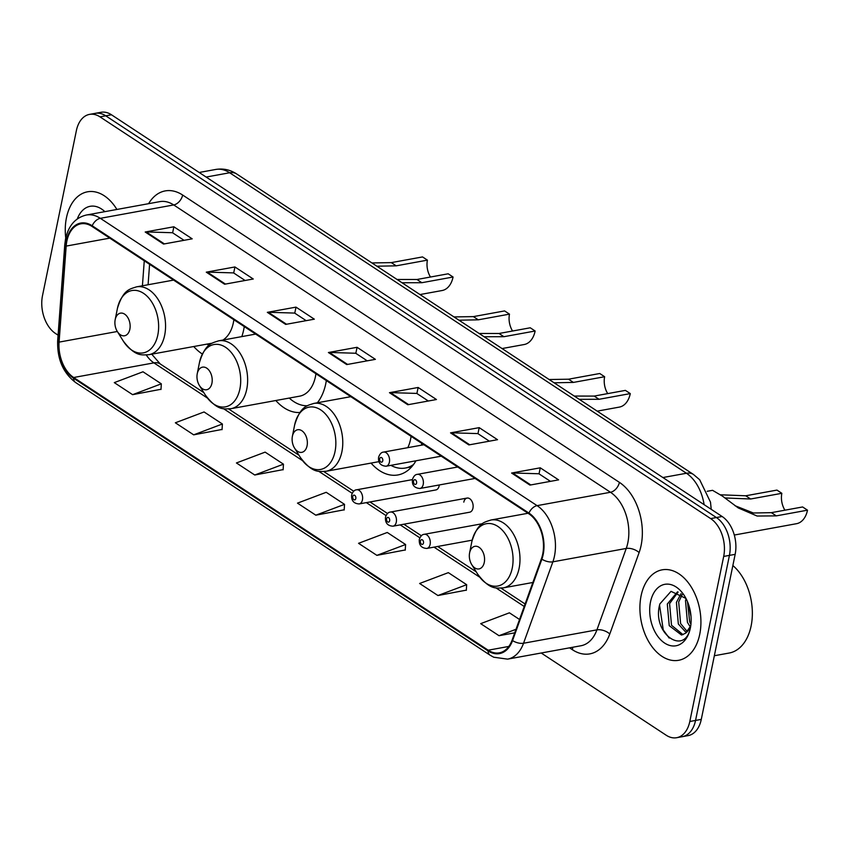 <?xml version="1.0" encoding="UTF-8"?>
<svg xmlns="http://www.w3.org/2000/svg" width="850" height="850" viewBox="0 0 850 850"><rect width="100%" height="100%" fill="white"/><g stroke="black" fill="none" stroke-linecap="round" stroke-linejoin="round"><path stroke-width="1.27" d="M371.057 463.091A50.766 32.969 -100.3 0 0 397.938 474.948A50.766 32.969 -100.3 0 0 415.937 460.796M275.825 400.509A50.766 32.969 -100.3 0 0 299.922 412.505M317.369 402.772A50.766 32.969 -100.3 0 0 325.805 383.541A50.766 32.969 -100.3 0 0 326.336 380.577M193.747 346.524A50.766 32.969 -100.3 0 0 202.321 354.014M241.804 336.611A50.766 32.969 -100.3 0 0 243.738 329.545A50.766 32.969 -100.3 0 0 244.269 326.591M412.399 479.623L356.586 489.802A7.183 4.664 79.7 0 1 361.261 492.692A7.183 4.664 79.7 0 1 362.451 499.874A7.183 4.664 79.7 0 1 359.168 503.933L435.837 489.951A7.183 4.664 -100.3 0 0 439.131 485.902A7.183 4.664 -100.3 0 0 439.269 484.957M467.086 498.068L390.416 512.051A7.183 4.664 79.7 0 1 395.091 514.951A7.183 4.664 79.7 0 1 396.291 522.134A7.183 4.664 79.7 0 1 392.998 526.192L469.668 512.21A7.183 4.664 -100.3 0 0 472.961 508.151A7.183 4.664 -100.3 0 0 471.761 500.969A7.183 4.664 -100.3 0 0 467.086 498.068A7.183 4.664 -100.3 0 0 463.803 502.127M421.409 445.188A50.766 32.969 -100.3 0 0 421.728 443.328M541.206 653.002L666.198 735.229A28.741 18.657 -100.3 0 0 676.643 737.715L688.107 735.622A28.741 18.657 -100.3 0 0 701.282 719.398L735.154 554.338A28.741 18.657 -100.3 0 0 722.128 516.503L111.456 114.771A28.741 18.657 -100.3 0 0 101.012 112.285L95.285 113.337A28.741 18.657 -100.3 0 1 105.729 115.812A28.741 18.657 -100.3 0 0 95.285 113.337L89.547 114.378A28.741 18.657 -100.3 0 0 76.383 130.602L42.5 295.662A28.741 18.657 -100.3 0 0 55.526 333.498L58.076 335.176M676.643 737.715A28.741 18.657 -100.3 0 0 689.807 721.491L723.69 556.431A28.741 18.657 -100.3 0 0 710.664 518.596L716.401 517.544L105.729 115.812L716.401 517.544A28.741 18.657 -100.3 0 1 729.428 555.39A28.741 18.657 -100.3 0 0 716.401 517.544L722.128 516.503M689.807 721.491L695.544 720.449L729.428 555.39L695.544 720.449A28.741 18.657 -100.3 0 1 682.38 736.663A28.741 18.657 -100.3 0 0 695.544 720.449L701.282 719.398M66.459 217.749A45.974 29.856 -100.3 0 0 65.737 237.989A45.974 29.856 -100.3 0 1 66.459 217.749A45.974 29.856 -100.3 0 1 87.529 191.803A45.974 29.856 -100.3 0 0 66.459 217.749M641.102 595.776A45.974 29.856 -100.3 0 0 648.763 641.739A45.974 29.856 -100.3 0 0 678.661 660.291A45.974 29.856 -100.3 0 0 699.731 634.344A45.974 29.856 -100.3 0 0 692.07 588.381A45.974 29.856 -100.3 0 0 662.171 569.829A45.974 29.856 -100.3 0 0 641.102 595.776A45.974 29.856 -100.3 0 0 648.763 641.739A45.974 29.856 -100.3 0 0 678.661 660.291A45.974 29.856 -100.3 0 0 699.731 634.344A45.974 29.856 -100.3 0 0 692.07 588.381A45.974 29.856 -100.3 0 0 662.171 569.829A45.974 29.856 -100.3 0 0 641.102 595.776M66.863 241.113A30.653 19.911 79.7 0 1 80.909 223.816A30.653 19.911 79.7 0 1 92.055 226.461L528.806 513.772A30.653 19.911 79.7 0 1 541.418 558.726L512.104 640.135A30.653 19.911 79.7 0 1 499.332 652.843A30.653 19.911 79.7 0 1 488.187 650.207L73.663 377.506A30.653 19.911 79.7 0 1 59.086 342.114L66.183 246.086A30.653 19.911 79.7 0 1 66.863 241.113M66.374 240.794A31.418 20.4 -100.3 0 0 65.673 245.884L58.576 341.913A31.418 20.4 -100.3 0 0 73.514 378.197L488.049 650.888A31.418 20.4 -100.3 0 0 512.561 640.571L541.875 559.162A31.418 20.4 -100.3 0 0 528.944 513.081L92.193 225.771A31.418 20.4 -100.3 0 0 66.374 240.794M529.933 485.095L558.588 479.868L540.271 467.819L511.604 473.036L529.933 485.095M550.439 481.355L538.911 473.769L512.582 472.961A7.661 4.951 123.3 0 0 511.604 473.036M539.028 473.854L540.271 467.819M468.86 444.922L497.526 439.694L479.198 427.646L450.543 432.862L468.86 444.922M489.366 441.182L477.838 433.596L451.52 432.788A7.661 4.951 123.3 0 0 450.543 432.862M477.966 433.681L479.198 427.646M407.798 404.749L436.454 399.521L418.136 387.473L389.47 392.689L407.798 404.749M428.304 401.009L416.776 393.422L390.447 392.615A7.661 4.951 123.3 0 0 389.47 392.689M416.893 393.507L418.136 387.473M163.529 244.056L192.185 238.829L173.867 226.78L145.201 232.008L163.529 244.056M184.036 240.316L172.508 232.73L146.179 231.923A7.661 4.951 123.3 0 0 145.201 232.008M172.624 232.815L173.867 226.78M224.591 284.229L253.258 279.002L234.929 266.953L206.274 272.17L224.591 284.229M245.097 280.489L233.569 272.903L207.251 272.096A7.661 4.951 123.3 0 0 206.274 272.17M233.697 272.988L234.929 266.953M285.664 324.402L314.319 319.175L296.002 307.126L267.336 312.343L285.664 324.402M306.17 320.663L294.642 313.076L268.313 312.269A7.661 4.951 123.3 0 0 267.336 312.343M294.759 313.161L296.002 307.126M346.726 364.576L375.392 359.348L357.064 347.299L328.408 352.516L346.726 364.576M367.232 360.836L355.704 353.249L329.386 352.442A7.661 4.951 123.3 0 0 328.408 352.516M355.831 353.334L357.064 347.299M116.896 209.461A45.974 29.856 -100.3 0 0 87.529 191.803A45.974 29.856 -100.3 0 1 116.896 209.461M710.664 518.596L99.992 116.864A28.741 18.657 -100.3 0 0 89.547 114.378M437.941 595.531L466.661 584.694L448.343 572.645L419.624 583.482L437.941 595.531L466.331 590.134M519.541 619.48L509.405 612.818L480.686 623.656L499.014 635.704L514.728 632.846M254.745 475.012L283.454 464.174L265.136 452.126L236.428 462.963L254.745 475.012L283.135 469.614M193.673 434.839L222.392 424.001L204.074 411.953L175.355 422.79L193.673 434.839L222.062 429.441M132.611 394.666L161.319 383.828L143.002 371.779L114.293 382.617L132.611 394.666L161.001 389.268M376.879 555.358L405.588 544.521L387.271 532.472L358.551 543.309L376.879 555.358L405.269 549.961M315.807 515.185L344.526 504.348L326.209 492.299L297.489 503.136L315.807 515.185L344.197 509.788M344.526 504.348L344.186 510.011M283.454 464.174L283.124 469.837M222.392 424.001L222.052 429.664M161.319 383.828L160.99 389.491M405.588 544.521L405.248 550.184M466.661 584.694L466.321 590.357M499.014 635.704L516.003 629.298M104.858 211.661A31.237 20.283 -100.3 0 0 77.276 218.971M371.918 262.937L391.308 262.618L422.535 256.923L427.422 260.142A16.288 10.572 -100.3 0 0 430.493 277.026M397.056 279.469L416.957 279.491L448.184 273.796L453.071 277.015L421.844 282.71L402.039 282.742M427.422 260.142L396.196 265.837L376.901 266.209M129.848 329.279A11.496 7.469 -100.3 0 0 124.631 314.139A11.496 7.469 -100.3 0 0 115.186 319.642A11.496 7.469 -100.3 0 0 115.175 319.717A11.496 7.469 -100.3 0 0 117.311 331.479A11.496 7.469 -100.3 0 0 129.848 329.279M222.944 340.053A34.478 22.397 -100.3 0 0 233.357 322.724A34.478 22.397 -100.3 0 0 233.856 319.738M207.188 344.069A45.496 29.548 -100.3 0 0 208.834 345.504M419.996 294.557L442.096 290.53A23.949 15.555 -100.3 0 0 453.071 277.015M453.996 316.922L473.376 316.614L504.603 310.919L509.49 314.139A16.288 10.572 -100.3 0 0 512.571 331.022M479.134 333.466L499.024 333.487L530.251 327.792L535.139 331.011L503.912 336.696L484.107 336.738M509.49 314.139L478.263 319.823L458.979 320.206M211.916 383.276A11.496 7.469 -100.3 0 0 206.709 368.135A11.496 7.469 -100.3 0 0 197.264 373.628A11.496 7.469 -100.3 0 0 197.242 373.713A11.496 7.469 -100.3 0 0 199.389 385.475A11.496 7.469 -100.3 0 0 211.916 383.276M255.659 334.082L218.567 340.85A34.478 22.397 -100.3 0 1 240.996 354.769A34.478 22.397 -100.3 0 1 246.744 389.236A34.478 22.397 -100.3 0 1 230.945 408.701L299.625 396.174A34.478 22.397 -100.3 0 0 315.424 376.709A34.478 22.397 -100.3 0 0 315.924 373.734M289.266 398.066A45.496 29.548 -100.3 0 0 307.36 405.748M316.965 402.847A45.496 29.548 -100.3 0 0 317.645 402.411M502.063 348.553L524.174 344.526A23.949 15.555 -100.3 0 0 535.139 331.011M549.132 379.514L568.523 379.206L599.749 373.511L604.637 376.72A16.288 10.572 -100.3 0 0 607.718 393.603M574.271 396.058L594.171 396.079L625.398 390.384L630.286 393.592L599.059 399.288L579.254 399.33M604.637 376.72L573.41 382.415L554.115 382.797M307.062 445.857A11.496 7.469 -100.3 0 0 301.846 430.727A11.496 7.469 -100.3 0 0 292.4 436.22A11.496 7.469 -100.3 0 0 292.389 436.305A11.496 7.469 -100.3 0 0 294.536 448.067A11.496 7.469 -100.3 0 0 307.062 445.857M407.777 447.674A34.478 22.397 -100.3 0 0 410.571 439.301A34.478 22.397 -100.3 0 0 411.071 436.326M390.883 465.354A45.496 29.548 -100.3 0 0 405.344 468.031L408.212 467.511A45.496 29.548 -100.3 0 0 412.038 466.395M405.344 468.031A45.496 29.548 -100.3 0 0 413.546 464.483M597.21 411.145L619.31 407.108A23.949 15.555 -100.3 0 0 630.286 393.592M720.651 494.796L745.737 495.784L776.964 490.089L781.851 493.308A16.288 10.572 -100.3 0 0 784.933 510.191M735.027 505.718L753.387 512.996L771.386 512.656L802.612 506.961L807.5 510.181L776.273 515.876L757.106 516.035L738.278 507.949L722.5 496.166L712.555 490.322L707.2 491.3M781.851 493.308L750.624 499.003L724.838 497.951M484.277 562.445A11.496 7.469 -100.3 0 0 479.071 547.304A11.496 7.469 -100.3 0 0 469.625 552.798A11.496 7.469 -100.3 0 0 469.604 552.883A11.496 7.469 -100.3 0 0 471.75 564.644A11.496 7.469 -100.3 0 0 484.277 562.445M734.304 535.043L796.524 523.696A23.949 15.555 -100.3 0 0 807.5 510.181M714.351 655.732L729.173 653.034A47.898 31.099 -100.3 0 0 751.113 626.004A47.898 31.099 -100.3 0 0 732.859 565.537M690.2 626.811L687.438 622.359L685.504 600.706L686.12 598.751M690.933 624.176L689.711 621.945L687.459 601.619M686.237 632.676L678.343 624.017L676.409 602.374L681.073 593.661M687.299 631.614L680.616 623.602L678.683 601.949L682.242 594.532M690.71 625.972L685.599 633.197A21.654 14.068 -100.3 0 0 690.838 624.994M685.599 633.197L681.53 635.035L669.237 625.674L667.303 604.031L677.535 591.812M683.039 634.674L671.511 625.26L669.588 603.617L678.13 592.046M685.95 598.432L671.032 591.345L659.908 603.883C651.174 633.048 684.643 656.731 690.327 627.927L690.657 626.492M650.505 601.959A31.237 20.283 -100.3 0 0 664.668 643.089A31.237 20.283 -100.3 0 0 690.327 628.161A31.237 20.283 -100.3 0 0 690.37 627.938A31.237 20.283 -100.3 0 0 684.548 595.967A31.237 20.283 -100.3 0 0 650.505 601.959M689.265 606.719A47.898 31.099 -100.3 0 0 690.997 616.218M669.184 638.063L663.244 629.935L659.558 605.253M704.108 504.645A38.314 24.884 -100.3 0 0 686.439 473.259L229.659 172.762A38.314 24.884 -100.3 0 0 215.719 169.458C223.199 168.236 230.169 169.734 236.651 173.952L693.441 474.449A19.157 12.378 -56.7 0 0 686.439 473.259L662.915 477.541M206.136 177.055L229.659 172.762A19.157 12.378 -56.7 0 1 236.651 173.952M111.456 114.771L99.992 116.864M735.154 554.338L723.69 556.431M148.591 203.681A47.898 31.099 79.7 0 1 182.654 195.043L619.406 482.364A9.584 6.194 -56.7 0 1 610.47 492.267L173.719 204.946A38.314 24.884 -100.3 0 0 159.789 201.641L86.413 215.018A38.314 24.884 79.7 0 1 100.343 218.322A9.584 6.194 123.3 0 0 92.193 225.771M619.406 482.364A47.898 31.099 79.7 0 1 641.112 545.434A47.898 31.099 79.7 0 1 639.115 552.585L609.79 633.994A47.898 31.099 79.7 0 1 572.433 649.74L569.543 647.838M627.842 542.725A38.314 24.884 -100.3 0 0 610.47 492.267L537.094 505.644A38.314 24.884 79.7 0 1 552.872 561.829L523.547 643.237A38.314 24.884 79.7 0 1 507.588 659.133L580.964 645.756A38.314 24.884 -100.3 0 0 596.923 629.861L626.248 548.452A38.314 24.884 -100.3 0 0 627.842 542.725M86.413 215.018C75.533 217.589 68.595 225.494 65.578 238.733L64.77 244.619A9.584 2.709 4.2 0 0 65.673 245.884M64.77 244.619L57.672 340.648C57.078 358.966 63.059 372.927 75.629 382.532A9.584 6.194 -56.7 0 1 73.514 378.197M488.049 650.888A9.584 6.194 123.3 0 0 490.152 655.233L493.723 657.22L507.588 659.133M512.561 640.571A9.584 4.856 19.8 0 0 523.547 643.237L596.923 629.861A9.584 4.856 -160.2 0 1 609.79 633.994M57.672 340.648A9.584 2.709 4.2 0 0 58.576 341.913M541.875 559.162A9.584 4.856 19.8 0 0 552.872 561.829L626.248 548.452A9.584 4.856 -160.2 0 1 639.115 552.585M528.944 513.081A9.584 6.194 -56.7 0 1 537.094 505.644L100.343 218.322L173.719 204.946A9.584 6.194 -56.7 0 0 182.654 195.043M572.634 647.275A9.584 6.194 -56.7 0 1 572.433 649.74M488.187 650.207L508.831 646.436M66.183 246.086L109.799 238.127M59.086 342.114L117.321 331.489L123.282 341.062A31.673 20.57 -100.3 0 0 157.813 334.996A31.673 20.57 -100.3 0 0 143.448 293.271A31.673 20.57 -100.3 0 0 117.417 308.422A31.673 20.57 -100.3 0 0 117.374 308.646A31.673 20.57 -100.3 0 0 117.332 308.869M144.266 260.801L142.417 285.781M146.285 355.002A30.653 19.911 -100.3 0 0 153.914 362.876L207.464 398.098M73.663 377.506L153.914 362.876A17.244 11.146 -56.7 0 1 160.214 363.938L203.862 392.658M223.539 408.68L302.6 460.689M318.686 471.261L352.176 493.297M366.35 502.626L386.006 515.557M400.18 524.875L419.847 537.816M434.01 547.134L479.825 577.267M495.901 587.849L524.216 606.475M347.576 364.416L329.386 352.442M286.514 324.243L268.313 312.269M225.452 284.07L207.251 272.096M164.379 243.897L146.179 231.923M408.648 404.589L390.447 392.615M469.71 444.763L451.52 432.788M530.783 484.936L512.582 472.961M212.213 343.156L148.867 354.705A34.478 22.397 -100.3 0 0 164.666 335.24A34.478 22.397 -100.3 0 0 158.918 300.772A34.478 22.397 -100.3 0 0 136.499 286.854C129.678 289.202 123.271 289.457 117.417 308.412M416.957 279.491L421.844 282.71M391.308 262.618L396.196 265.837M230.945 408.701C223.731 408.871 217.685 411.06 205.36 395.059A31.673 20.57 -100.3 0 0 239.881 388.981A31.673 20.57 -100.3 0 0 225.526 347.267A31.673 20.57 -100.3 0 0 199.495 362.408A31.673 20.57 -100.3 0 0 199.442 362.642A31.673 20.57 -100.3 0 0 199.399 362.865M499.024 333.487L503.912 336.696M473.376 316.614L478.263 319.823M378.941 461.646L326.081 471.283C318.877 471.463 312.832 473.652 300.496 457.651A31.673 20.57 -100.3 0 0 335.027 451.573A31.673 20.57 -100.3 0 0 320.663 409.859A31.673 20.57 -100.3 0 0 294.631 425A31.673 20.57 -100.3 0 0 294.589 425.234A31.673 20.57 -100.3 0 0 294.546 425.457M326.081 471.283A34.478 22.397 -100.3 0 0 341.881 451.828A34.478 22.397 -100.3 0 0 336.143 417.35A34.478 22.397 -100.3 0 0 313.714 403.442C306.892 405.79 300.486 406.034 294.642 424.989M594.171 396.079L599.059 399.288M568.523 379.206L573.41 382.415M409.201 467.298L409.689 467.309A45.932 29.824 -100.3 0 0 411.262 467.266M532.865 582.484L503.296 587.871C496.092 588.041 490.046 590.229 477.721 574.228A31.673 20.57 -100.3 0 0 512.242 568.151A31.673 20.57 -100.3 0 0 497.888 526.437A31.673 20.57 -100.3 0 0 471.856 541.588A31.673 20.57 -100.3 0 0 471.803 541.811A31.673 20.57 -100.3 0 0 471.761 542.034M503.296 587.871A34.478 22.397 -100.3 0 0 519.095 568.406A34.478 22.397 -100.3 0 0 513.358 533.938A34.478 22.397 -100.3 0 0 490.928 520.019C484.107 522.367 477.711 522.622 471.856 541.577M771.386 512.656L776.273 515.876M745.737 495.784L750.624 499.003M389.396 462.177A7.183 4.664 79.7 0 1 386.102 466.225C380.513 465.8 378.006 462.793 378.601 457.194C379.791 453.921 381.427 452.221 383.531 452.094A7.183 4.664 79.7 0 1 388.195 454.994A7.183 4.664 79.7 0 1 389.396 462.177M379.706 458.809A2.391 1.551 -100.3 0 0 380.789 461.964A2.391 1.551 -100.3 0 0 382.755 460.817A2.391 1.551 -100.3 0 0 381.671 457.661A2.391 1.551 -100.3 0 0 379.706 458.809M423.226 484.436A7.183 4.664 79.7 0 1 419.932 488.484C414.343 488.059 411.836 485.042 412.431 479.453C413.621 476.17 415.267 474.47 417.361 474.353A7.183 4.664 79.7 0 1 422.025 477.254A7.183 4.664 79.7 0 1 423.226 484.436M413.536 481.068A2.391 1.551 -100.3 0 0 414.619 484.224A2.391 1.551 -100.3 0 0 416.585 483.076A2.391 1.551 -100.3 0 0 415.501 479.921A2.391 1.551 -100.3 0 0 413.536 481.068M355.821 498.525A2.391 1.551 -100.3 0 0 354.737 495.369A2.391 1.551 -100.3 0 0 352.761 496.517A2.391 1.551 -100.3 0 0 353.855 499.662A2.391 1.551 -100.3 0 0 355.821 498.525M389.651 520.774A2.391 1.551 -100.3 0 0 388.567 517.629A2.391 1.551 -100.3 0 0 386.601 518.766A2.391 1.551 -100.3 0 0 387.685 521.921A2.391 1.551 -100.3 0 0 389.651 520.774M482.449 523.696L424.246 534.31A7.183 4.664 79.7 0 1 428.921 537.211A7.183 4.664 79.7 0 1 430.121 544.393A7.183 4.664 79.7 0 1 426.828 548.441L472.164 540.175M423.481 543.033A2.391 1.551 -100.3 0 0 422.397 539.878A2.391 1.551 -100.3 0 0 420.431 541.025A2.391 1.551 -100.3 0 0 421.515 544.181A2.391 1.551 -100.3 0 0 423.481 543.033M215.719 169.458L199.176 172.476M711.237 509.331L710.494 502.138L699.678 479.74L693.441 474.449M75.629 382.532L490.152 655.233M151.736 354.184L160.214 363.938M228.671 408.978L299.009 455.249M323.818 471.569L353.696 491.226M370.005 501.957L387.526 513.485M403.835 524.206L421.356 535.734M437.665 546.465L476.223 571.827M501.033 588.147L525.119 603.989M149.589 264.308L148.081 284.75M173.591 280.096L136.499 286.854M148.867 354.705C141.663 354.875 135.607 357.074 123.282 341.062M115.175 319.717L117.374 308.646M218.567 340.85C211.746 343.198 205.349 343.442 199.495 362.397M199.389 385.475L205.36 395.059M197.242 373.713L199.442 362.642M350.806 396.674L313.714 403.442M294.536 448.067L300.496 457.651M292.389 436.305L294.589 425.234M409.689 467.309L411.198 467.33M528.02 513.262L490.928 520.019M471.75 564.644L477.721 574.228M469.604 552.883L471.803 541.811M441.246 456.174L386.102 466.225M423.863 444.741L383.531 452.094M475.076 478.433L419.932 488.484M457.693 467.001L417.361 474.353M356.586 489.802C354.493 489.919 352.846 491.619 351.656 494.902C351.199 500.618 353.706 503.625 359.168 503.933M390.416 512.051C388.322 512.178 386.676 513.878 385.486 517.151C385.039 522.878 387.536 525.884 392.998 526.192M424.246 534.31C422.152 534.427 420.516 536.127 419.316 539.41C418.869 545.126 421.366 548.144 426.828 548.441"/></g></svg>
